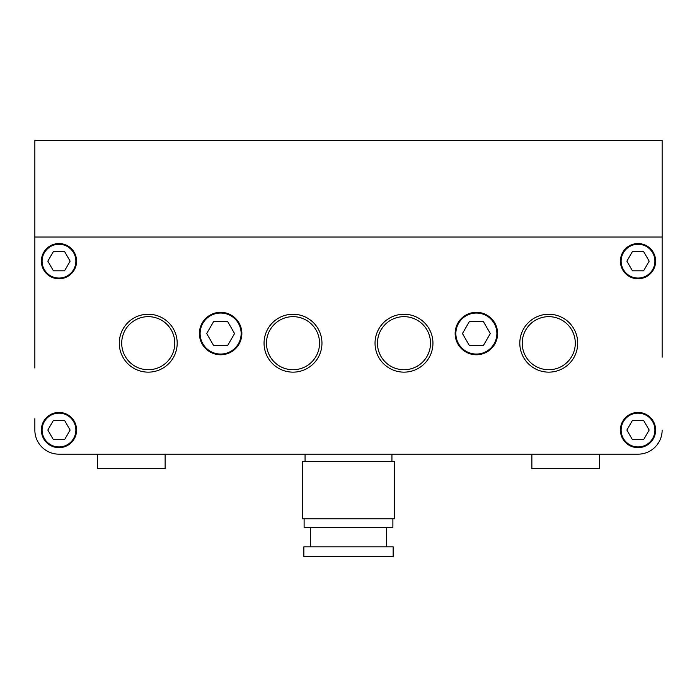 <?xml version="1.0" encoding="UTF-8"?>
<svg xmlns="http://www.w3.org/2000/svg" width="697" height="697" viewBox="0 0 697 697"><rect width="100%" height="100%" fill="white"/><g stroke="black" fill="none" stroke-linecap="round" stroke-linejoin="round"><path stroke-width="1.05" d="M662.15 357.186L662.15 140.524L34.85 140.524L34.85 237.032L662.15 237.032L34.85 237.032L34.85 357.186M599.42 454.174L638.025 454.174L599.42 454.174L599.42 468.654L531.863 468.654L531.863 454.174L391.932 454.174L391.932 461.414M34.85 418.705L34.85 430.049A24.125 24.125 0 0 0 58.975 454.174L638.025 454.174A24.125 24.125 0 0 0 662.15 430.049M97.58 454.174L97.58 468.654L165.137 468.654L165.137 454.174L305.068 454.174L305.068 461.414M34.85 309.895L34.85 368.042M654.91 430.049A16.885 16.885 0 0 1 638.025 446.934A16.885 16.885 0 0 1 621.132 430.049A16.885 16.885 0 0 1 638.025 413.164A16.885 16.885 0 0 1 654.91 430.049M496.883 333.541A20.509 20.509 0 0 1 476.373 354.05A20.509 20.509 0 0 1 455.864 333.541A20.509 20.509 0 0 1 476.373 313.031A20.509 20.509 0 0 1 496.883 333.541M654.91 261.157A16.885 16.885 0 0 1 638.025 278.051A16.885 16.885 0 0 1 621.132 261.157A16.885 16.885 0 0 1 638.025 244.272A16.885 16.885 0 0 1 654.91 261.157M75.868 261.157A16.885 16.885 0 0 1 58.975 278.051A16.885 16.885 0 0 1 42.09 261.157A16.885 16.885 0 0 1 58.975 244.272A16.885 16.885 0 0 1 75.868 261.157M75.868 430.049A16.885 16.885 0 0 1 58.975 446.934A16.885 16.885 0 0 1 42.09 430.049A16.885 16.885 0 0 1 58.975 413.164A16.885 16.885 0 0 1 75.868 430.049M241.136 333.541A20.509 20.509 0 0 1 220.627 354.05A20.509 20.509 0 0 1 200.117 333.541A20.509 20.509 0 0 1 220.627 313.031A20.509 20.509 0 0 1 241.136 333.541M393.134 546.823L393.134 556.476L303.866 556.476L303.866 546.823L393.134 546.823M386.382 527.524L386.382 546.823M310.618 527.524L310.618 546.823M392.89 518.838L392.89 527.524L304.11 527.524L304.11 518.838M394.345 461.414L394.345 518.838L302.655 518.838L302.655 461.414L394.345 461.414M577.708 343.194A28.952 28.952 0 0 0 548.757 314.242A28.952 28.952 0 0 0 519.805 343.194A28.952 28.952 0 0 0 548.757 372.146A28.952 28.952 0 0 0 577.708 343.194M522.21 343.194A26.538 26.538 0 0 1 548.757 316.656A26.538 26.538 0 0 1 575.295 343.194A26.538 26.538 0 0 1 548.757 369.732A26.538 26.538 0 0 1 522.21 343.194M432.942 343.194A28.952 28.952 0 0 0 403.99 314.242A28.952 28.952 0 0 0 375.038 343.194A28.952 28.952 0 0 0 403.99 372.146A28.952 28.952 0 0 0 432.942 343.194M377.452 343.194A26.538 26.538 0 0 1 403.99 316.656A26.538 26.538 0 0 1 430.528 343.194A26.538 26.538 0 0 1 403.99 369.732A26.538 26.538 0 0 1 377.452 343.194M321.962 343.194A28.952 28.952 0 0 0 293.01 314.242A28.952 28.952 0 0 0 264.058 343.194A28.952 28.952 0 0 0 293.01 372.146A28.952 28.952 0 0 0 321.962 343.194M266.472 343.194A26.538 26.538 0 0 1 293.01 316.656A26.538 26.538 0 0 1 319.548 343.194A26.538 26.538 0 0 1 293.01 369.732A26.538 26.538 0 0 1 266.472 343.194M177.195 343.194A28.952 28.952 0 0 0 148.243 314.242A28.952 28.952 0 0 0 119.292 343.194A28.952 28.952 0 0 0 148.243 372.146A28.952 28.952 0 0 0 177.195 343.194M121.705 343.194A26.538 26.538 0 0 1 148.243 316.656A26.538 26.538 0 0 1 174.79 343.194A26.538 26.538 0 0 1 148.243 369.732A26.538 26.538 0 0 1 121.705 343.194M455.141 333.541A21.232 21.232 0 0 1 476.373 312.308A21.232 21.232 0 0 1 497.606 333.541A21.232 21.232 0 0 1 476.373 354.773A21.232 21.232 0 0 1 455.141 333.541M199.394 333.541A21.232 21.232 0 0 1 220.627 312.308A21.232 21.232 0 0 1 241.859 333.541A21.232 21.232 0 0 1 220.627 354.773A21.232 21.232 0 0 1 199.394 333.541M41.367 430.049A17.617 17.617 0 0 1 58.975 412.432A17.617 17.617 0 0 1 76.592 430.049A17.617 17.617 0 0 1 58.975 447.666A17.617 17.617 0 0 1 41.367 430.049M620.408 430.049A17.617 17.617 0 0 1 638.025 412.432A17.617 17.617 0 0 1 655.633 430.049A17.617 17.617 0 0 1 638.025 447.666A17.617 17.617 0 0 1 620.408 430.049M620.408 261.157A17.617 17.617 0 0 1 638.025 243.549A17.617 17.617 0 0 1 655.633 261.157A17.617 17.617 0 0 1 638.025 278.774A17.617 17.617 0 0 1 620.408 261.157M41.367 261.157A17.617 17.617 0 0 1 58.975 243.549A17.617 17.617 0 0 1 76.592 261.157A17.617 17.617 0 0 1 58.975 278.774A17.617 17.617 0 0 1 41.367 261.157M213.665 321.474L227.588 321.474L234.558 333.541L227.588 345.607L213.665 345.607L206.695 333.541L213.665 321.474M53.408 420.396L64.551 420.396L70.118 430.049L64.551 439.702L53.408 439.702L47.832 430.049L53.408 420.396M47.832 261.157L53.408 251.512L64.551 251.512L70.118 261.157L64.551 270.811L53.408 270.811L47.832 261.157M643.592 270.811L632.449 270.811L626.882 261.157L632.449 251.512L643.592 251.512L649.168 261.157L643.592 270.811M490.305 333.541L483.335 345.607L469.412 345.607L462.442 333.541L469.412 321.474L483.335 321.474L490.305 333.541M649.168 430.049L643.592 439.702L632.449 439.702L626.882 430.049L632.449 420.396L643.592 420.396L649.168 430.049"/></g></svg>

